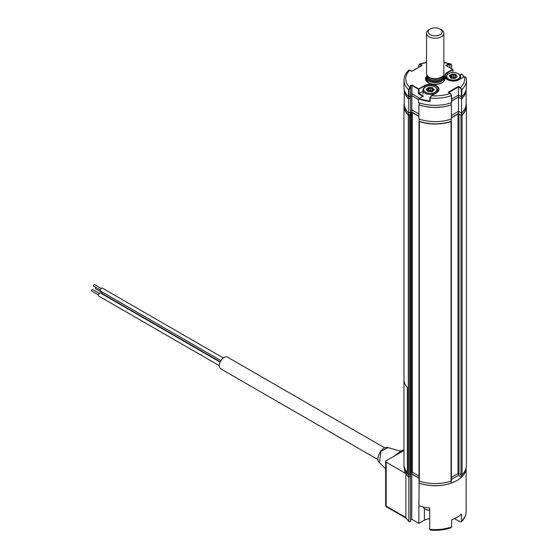 <?xml version="1.0" encoding="UTF-8"?>
<svg xmlns="http://www.w3.org/2000/svg" width="558" height="558" viewBox="0 0 558 558"><rect width="100%" height="100%" fill="white"/><g stroke="black" fill="none" stroke-linecap="round" stroke-linejoin="round"><path stroke-width="0.84" d="M410.869 112.981L410.869 472.535A0.691 0.398 0 0 0 410.667 472.821L410.667 113.26A0.691 0.398 180 0 1 410.869 112.981L411.399 112.674A0.691 0.398 180 0 1 412.383 112.674L418.912 116.441M410.869 472.535L411.399 472.228L411.399 112.674M412.383 112.674L412.383 472.228A0.691 0.398 0 0 0 411.399 472.228M412.383 472.228L418.995 476.044M419.128 120.96A0.691 0.398 0 0 0 419.337 121.539A31.206 18.016 0 0 0 451.031 121.539A0.691 0.398 0 0 0 451.241 120.96M419.337 121.539L419.337 481.094A0.691 0.398 180 0 1 418.995 480.752L418.995 121.191M419.337 481.094A31.206 18.016 0 0 0 451.031 481.094L451.031 121.539M451.171 480.466A0.691 0.398 180 0 1 451.031 481.094M451.373 477.46L457.985 473.644L457.985 114.09A0.691 0.398 180 0 1 458.969 114.09L460.978 115.248A0.691 0.398 0 0 0 462.066 115.171A31.206 18.016 0 0 0 466.39 106.02A31.206 18.016 0 0 0 466.132 103.697M451.38 117.898L457.985 114.09M458.969 114.09L458.969 473.644A0.691 0.398 0 0 0 457.985 473.644M458.969 473.644L460.978 474.809L460.978 115.248M462.066 115.171L462.066 474.725A0.691 0.398 180 0 1 460.978 474.809M462.066 474.725A31.206 18.016 0 0 0 466.39 465.574L466.39 106.02M410.465 114.627A0.691 0.398 0 0 0 410.667 114.348L410.667 473.902A0.691 0.398 180 0 1 410.465 474.188L410.465 114.627L409.391 115.248L409.391 474.809L410.465 474.188M404.236 103.697A31.206 18.016 0 0 0 403.978 106.02A31.206 18.016 0 0 0 408.303 115.171A0.691 0.398 0 0 0 409.391 115.248M409.391 474.809A0.691 0.398 180 0 1 408.303 474.725L408.303 115.171M403.978 464.884L403.978 465.574A31.206 18.016 0 0 0 408.303 474.725M410.667 114.348L410.667 113.26M451.589 101.151L458.474 97.169L458.474 111.328L461.557 113.107A30.948 17.87 0 0 0 466.132 103.753L466.132 89.657A30.948 17.87 0 0 1 461.557 98.947L461.557 113.107M458.474 97.169L461.557 98.947M451.38 115.422L458.474 111.328L458.474 113.518L451.38 117.619M419.128 104.674L418.912 104.792A30.948 17.87 0 0 0 451.38 104.82L451.241 104.744M451.38 104.82L451.38 118.98A30.948 17.87 0 0 1 418.912 118.952L418.912 104.792M408.77 98.906L408.77 113.058A30.948 17.87 0 0 1 404.236 103.753L404.236 89.657A30.948 17.87 0 0 0 408.77 98.906L410.604 97.845L410.604 96.429L411.832 95.718L411.832 109.877L418.912 113.965M411.832 95.718L418.577 99.61M410.604 110.582L411.832 109.877L410.604 110.582M408.77 113.058L410.604 111.998L410.604 97.845M422.825 96.332L418.514 93.842L418.514 89.315L411.895 85.493L411.895 84.928L418.758 88.889L424.15 85.779A8.67 5.008 180 0 1 436.412 85.779A8.67 5.008 180 0 1 436.412 92.851L431.446 95.718L430.169 98.041L430.169 101.437L429.981 97.985M410.667 94.414L411.895 93.702L411.895 85.493L410.667 86.197L410.318 85.834L411.895 84.928M424.394 87.69L424.394 86.197L418.514 89.315L418.758 88.889L419.002 89.315L419.002 93.563L423.417 96.109L419.128 98.585A30.857 17.814 0 0 0 429.876 100.921L430.169 101.437A31.206 18.016 180 0 1 418.577 98.906L419.128 98.585L418.577 98.906L418.577 102.588A31.206 18.016 0 0 0 451.422 102.721L451.422 95.641L450.404 93.451L451.589 95.467L451.422 102.721M422.922 96.394L423.417 96.109L422.922 96.394M418.514 93.842L422.999 91.254M448.527 92.37L450.404 93.451L451.422 95.641A31.206 18.016 180 0 1 430.169 98.041L429.876 97.838L431.446 95.718A29.476 17.019 0 0 0 450.229 93.472L448.179 92.286L448.667 92.572L448.179 92.286L458.474 86.344L458.474 95.118L461.292 96.743L461.292 89.664L460.28 87.948L458.474 86.909L448.772 92.509M447.195 72.47L452.594 69.352L452.943 69.638L447.446 72.896A8.321 4.806 0 0 0 445.005 76.293A8.321 4.806 0 0 0 447.202 79.543A8.67 5.008 180 0 1 447.195 72.47L447.446 74.381M465.944 77.067L464.172 76.823M463.914 76.858A30.857 17.814 0 0 0 461.536 74.095L461.605 74.061A31.206 18.016 180 0 1 464.04 76.788M461.536 74.095L459.897 75.044M455.691 77.569A5.657 3.264 0 0 0 455.649 77.562L455.237 77.381L455.237 74.835L453.821 74.981L453.821 77.527L453.64 74.967L451.68 74.751L451.185 75.532L451.073 78.162L451.073 75.616L449.497 76.334A0.691 0.398 180 0 1 449.595 75.762L451.352 74.395A0.691 0.398 180 0 1 452.252 74.158L455.182 74.353A0.691 0.398 180 0 1 455.984 74.688L455.893 75.923L456.235 75.609L457.155 76.251A0.691 0.398 180 0 1 457.058 76.816L455.307 78.183A0.691 0.398 180 0 1 454.4 78.42L451.478 78.225A0.691 0.398 180 0 1 450.669 77.89L450.425 76.969L449.497 76.334M452.838 69.499L445.73 65.391L446.219 65.677L447.446 64.965L447.446 66.381M445.73 65.391L447.3 64.484L447.446 64.965L449.894 64.965L449.894 67.797M447.3 64.484L450.229 64.205L450.473 64.63L449.894 64.965M451.485 64.895L450.473 64.63M443.854 62.573A29.476 17.019 0 0 1 450.229 64.205L450.99 64.051L451.589 65.042L451.589 68.773M461.836 96.708A31.206 18.016 0 0 0 466.39 87.334L466.39 80.254A31.206 18.016 180 0 1 461.836 89.629L461.836 96.708L461.292 96.743M458.474 86.344L460.531 87.522L461.836 89.629L461.292 89.664M464.249 76.662L459.283 79.529L464.423 76.683A29.476 17.019 0 0 1 460.531 87.522L460.28 87.948M451.589 99.094L458.474 95.118L458.474 97.099L451.589 101.075M451.485 95.613L451.589 102.546M418.577 99.54L411.895 95.683L411.895 93.702L419.637 98.173M409.077 96.743L409.077 89.664L410.667 87.613L410.667 86.197L410.667 95.823L408.533 96.708L408.533 89.629L410.318 87.25L410.318 85.834M410.088 87.948L409.844 87.522A29.476 17.019 0 0 1 409.844 70.155L408.784 70.175C405.638 73.182 404.041 76.544 403.978 80.254L403.978 87.334A31.206 18.016 0 0 0 408.533 96.708M410.088 70.294L411.895 71.333L422.19 65.391L421.702 65.677L422.19 65.391L420.139 64.205L418.925 64.874M426.514 62.231L419.379 64.051L420.139 64.205A29.476 17.019 0 0 1 426.514 62.573M466.042 105.092L466.042 106.02A30.857 17.814 180 0 1 461.536 115.29L461.536 113.093M461.536 115.29L458.474 113.518M419.128 119.028L419.128 121.232A30.857 17.814 180 0 0 451.241 121.232L451.241 119.028M418.912 116.162L411.895 112.102L410.423 112.953M411.895 112.102L411.895 109.912M408.833 115.29L410.423 114.369L410.423 112.102L408.833 113.023L408.833 115.29A30.857 17.814 180 0 1 404.327 106.02L404.327 105.092M466.035 90.047A30.857 17.814 180 0 1 461.536 98.871L461.536 96.806M461.536 98.871L458.474 97.099M419.128 102.784L419.128 104.813A30.857 17.814 180 0 0 451.241 104.813L451.241 102.784M411.895 95.683L410.423 96.534M410.423 95.969L410.423 97.95L408.833 98.871L408.833 96.806M408.833 98.871A30.857 17.814 180 0 1 404.334 90.047M458.634 78.545A6.591 3.801 0 0 0 457.985 73.6A6.591 3.801 0 0 0 448.667 73.6A6.591 3.801 0 0 0 448.025 74.033A6.591 3.801 0 0 0 449.42 79.355A6.591 3.801 0 0 0 458.634 78.545M449.309 80.359A7.282 4.206 180 0 1 446.044 76.858A7.282 4.206 180 0 1 447.467 74.367A7.282 4.206 180 0 1 448.179 73.886A7.282 4.206 180 0 1 448.437 73.74M458.223 73.74A7.282 4.206 180 0 1 458.474 73.886A7.282 4.206 180 0 1 460.608 76.858A7.282 4.206 180 0 1 459.192 79.348A7.282 4.206 180 0 1 457.351 80.359M450.459 76.969L449.692 76.327L450.759 77.164L451.004 78.085L450.669 77.89M455.237 77.381L453.821 77.527M453.64 77.52L452.126 77.178L451.185 78.078M451.01 78.148L450.759 77.164M432.541 90.773L430.588 90.821L430.588 88.276L428.307 87.704A0.691 0.398 180 0 1 429.207 87.467L432.136 87.662A0.691 0.398 180 0 1 432.938 87.997L432.841 89.231L432.136 87.662M429.555 93.374A6.591 3.801 0 0 0 436.216 91.247A6.591 3.801 0 0 0 434.94 86.909A6.591 3.801 0 0 0 431.006 85.82A6.591 3.801 0 0 0 425.621 86.909A6.591 3.801 0 0 0 424.066 90.856A6.591 3.801 0 0 0 429.555 93.374M435.17 87.048A7.282 4.206 180 0 1 435.428 87.188A7.282 4.206 180 0 1 437.563 90.166A7.282 4.206 180 0 1 429.479 94.344A7.282 4.206 180 0 1 422.999 90.166A7.282 4.206 180 0 1 425.133 87.188A7.282 4.206 180 0 1 425.391 87.048M433.182 88.917L434.11 89.552A0.691 0.398 180 0 1 434.012 90.124L432.262 91.491A0.691 0.398 180 0 1 431.355 91.728L431.474 91.749M431.355 91.728L429.967 91.414M430.588 90.821L429.081 90.487L429.207 87.467M427.721 91.205L427.721 90.529L427.937 91.338M426.717 89.824L427.644 90.431L427.644 91.198L426.452 89.636A0.691 0.398 180 0 1 426.549 89.071L428.307 87.704M429.081 90.487L428.628 90.605L428.628 88.052L428.132 88.834L428.077 91.442M428.628 90.605L428.132 91.386M430.776 90.835L430.713 87.808M433.866 90.096L432.603 90.682L432.938 87.997M432.841 90.57L432.841 89.231M428.028 91.421L427.812 88.485M426.765 89.824L426.549 89.071M429.848 91.386L428.37 91.54M428.432 91.533A0.691 0.398 180 0 1 427.623 91.198L427.986 91.491M429.73 510.417A6.591 3.801 180 0 1 425.621 509.315A6.591 3.801 180 0 1 425.391 509.175M423.166 506.957A7.282 4.206 0 0 0 425.133 509.035A7.282 4.206 0 0 0 429.674 510.249A7.282 4.206 0 0 0 429.73 510.256M220.27 361.814L102.532 293.843A1.737 1.004 -60 0 1 102.17 293.048A1.737 1.004 -60 0 1 102.379 292.141M102.212 292.657L95.613 288.842A0.865 0.502 -60 0 1 95.432 288.451A0.865 0.502 -60 0 1 95.969 287.433M100.301 289.937L93.702 286.128A0.865 0.502 -60 0 1 93.521 285.731A0.865 0.502 -60 0 1 93.897 284.859A0.865 0.502 -60 0 1 94.567 284.622L101.172 288.437M220.947 360.594L100.621 291.123A1.737 1.004 -60 0 1 100.266 290.327A1.737 1.004 -60 0 1 101.019 288.584A1.737 1.004 -60 0 1 102.358 288.123L223.305 357.95M219.301 365.671L98.71 296.047A1.737 1.004 -60 0 1 98.354 295.252A1.737 1.004 -60 0 1 99.108 293.508A1.737 1.004 -60 0 1 100.447 293.048L220.124 362.142M98.396 294.861L91.791 291.053A0.865 0.502 -60 0 1 91.61 290.655A0.865 0.502 -60 0 1 91.986 289.783A0.865 0.502 -60 0 1 92.656 289.553L99.261 293.362M384.769 447.914L227.462 357.092A6.759 3.906 120 0 0 222.251 358.906A6.759 3.906 120 0 0 219.301 365.706A6.759 3.906 120 0 0 220.703 368.803L378.003 459.625M454.477 518.619L460.155 521.89L461.166 521.904L461.417 521.207A30.948 17.87 -0 0 0 466.132 511.721C466.07 515.487 464.409 518.884 461.166 521.911M405.868 473.568A30.948 17.87 -0 0 0 408.861 477.236L408.861 521.116A30.948 17.87 -0 0 1 405.868 517.447L405.868 473.568L386.15 462.177L386.15 506.064L405.868 517.447L406.001 517.977M408.861 521.116L409.112 521.814L410.542 521.563L410.542 474.705L411.769 474L411.769 519.296L418.877 523.404L424.394 520.216A8.321 4.806 180 0 1 429.73 518.821M408.861 477.236L410.542 476.26M410.542 520.007L411.769 519.296M418.877 523.404L418.912 500.77M411.769 474L418.995 478.171M419.128 482.914L418.912 505.688A30.948 17.87 180 0 0 429.73 508.08L429.73 529.312A30.948 17.87 -0 0 0 451.61 526.871L451.15 527.694C444.698 529.947 437.765 530.749 430.358 530.1L429.73 529.312M451.61 526.871L451.61 519.791A30.948 17.87 180 0 0 461.417 514.127L461.417 521.207M418.912 483.04A30.948 17.87 -0 0 0 450.208 483.458A30.948 17.87 -0 0 0 466.132 467.897L466.132 511.721M385.641 505.353A1.737 1.737 0 0 0 386.506 506.852A1.737 1.004 120 0 1 386.15 506.064A1.737 1.004 180 0 1 385.641 505.353L385.641 461.473A1.737 1.004 -0 0 1 386.15 460.762L403.957 450.48M385.641 461.473A1.737 1.004 -0 0 0 386.15 462.177M403.957 450.194L397.715 454.086M394.708 455.816L397.345 453.542M400.665 451.164L388.145 447.635L381.463 450.948L380.905 451.659L379.454 462.687C379.224 461.626 375.45 460.81 380.43 451.527L380.905 451.659M410.423 474.774L411.895 473.93L418.995 478.025M411.895 472.11L411.895 473.93M419.128 480.989L419.128 483.054A30.857 17.814 0 0 0 451.241 483.054L451.241 480.989M451.373 479.441L458.474 475.346L461.536 477.111A30.857 17.814 0 0 0 466.035 468.295M458.474 473.526L458.474 475.346M461.536 474.921L461.536 477.111M404.334 468.295A30.857 17.814 0 0 0 408.833 477.111L410.423 476.19L410.423 474.209M408.833 474.921L408.833 477.111M407.382 387.552L407.403 472.486L407.382 387.552A31.227 18.03 180 0 1 403.957 379.349A31.227 18.03 180 0 1 403.978 378.743M407.382 472.486A31.227 18.03 180 0 1 403.957 464.284L403.957 379.349M433.971 27.9A6.933 4.004 0 0 0 430.281 29.009A6.933 4.004 0 0 0 429.039 33.696A6.933 4.004 0 0 0 436.398 35.782A6.933 4.004 0 0 0 441.803 33.041A6.933 4.004 0 0 0 440.088 29.009A6.933 4.004 0 0 0 433.971 27.9M440.088 29.009L441.315 29.72A8.67 5.008 180 0 1 443.854 33.257A8.67 5.008 180 0 1 436.705 38.181A8.67 5.008 180 0 1 426.514 33.257A8.67 5.008 180 0 1 429.053 29.72L430.281 29.009M443.854 33.257L443.854 73.677A8.67 5.008 180 0 1 441.315 77.22A8.67 5.008 180 0 1 436.705 78.608A8.67 5.008 180 0 1 429.053 77.22A8.67 5.008 180 0 1 426.514 73.677L426.514 33.257M441.315 77.22L440.276 77.813A7.205 4.157 180 0 1 438.156 78.664A7.205 4.157 180 0 1 436.447 78.971A7.205 4.157 180 0 1 432.213 78.664A7.205 4.157 180 0 1 430.092 77.813L429.053 77.22M443.219 75.693A9.709 5.608 180 0 1 441.371 83.163A9.709 5.608 180 0 1 428.321 82.8A9.709 5.608 180 0 1 427.149 75.693M426.514 77.974A9.019 5.203 0 0 0 426.173 79.403L428.67 82.765C434.047 86.378 445.193 82.982 444.203 79.403A9.019 5.203 0 0 0 443.854 77.974M436.405 92.851A8.321 4.806 0 0 0 438.602 89.594A8.321 4.806 0 0 0 433.468 85.158A8.321 4.806 0 0 0 424.394 86.197L424.15 85.779M445.005 76.293C445.312 77.75 446.1 78.831 447.37 79.529C451.345 81.405 455.314 81.405 459.283 79.529L459.213 79.689M459.457 79.55A8.67 5.008 180 0 1 447.195 79.55M452.838 72.498L452.838 69.778M451.485 68.718L451.485 65.181M465.986 77.36A31.206 18.016 180 0 1 466.39 80.254L465.951 77.067M409.077 89.664L408.533 89.629A31.206 18.016 180 0 1 403.978 80.254M421.597 65.614L419.895 64.63M449.936 64.379A31.206 18.016 180 0 1 450.466 64.547M418.884 65.181L418.884 67.183M455.984 74.688L456.235 75.609M451.68 77.297L451.68 74.751M452.126 77.178L452.126 74.633M432.192 90.689L432.192 88.143L430.776 88.283M428.028 88.924L426.765 89.51M424.394 508.54L424.394 520.216M403.957 449.86L400.672 451.164L395.894 454.951A1.737 0.544 43.4 0 1 396.264 454.923M441.266 77.241A6.933 4.004 180 0 1 436.398 79.264A6.933 4.004 180 0 1 429.102 77.241M428.251 76.683A6.933 4.004 0 0 0 436.398 80.512A6.933 4.004 0 0 0 442.117 76.683M442.647 76.223A7.631 4.401 180 0 1 436.523 81.475A7.631 4.401 180 0 1 427.721 76.223M443.854 80.729L443.854 77.708A8.67 5.008 180 0 1 436.705 82.633A8.67 5.008 180 0 1 426.514 77.708L427.198 75.623M427.477 75.965A7.972 4.603 0 0 0 436.586 81.67A7.972 4.603 0 0 0 442.899 75.965M451.373 121.191L451.373 480.752M403.978 106.02L403.978 379.949M464.075 76.767L461.592 73.956M459.834 74.967L461.585 73.956M452.943 69.638L452.943 72.491M429.876 100.956L429.876 97.838L431.278 95.704L436.237 92.837L438.602 89.594M418.737 98.696L423.069 96.192M408.791 70.175L410.011 70.134L411.895 71.222L421.841 65.474M443.854 62.231L450.99 64.051M418.779 65.042L418.779 67.239M448.667 73.6L448.179 73.886M457.985 73.6L458.474 73.886M460.608 78.762L460.608 76.858M446.044 78.532L446.044 76.858M434.94 86.909L435.428 87.188M437.563 91.833L437.563 90.166M422.999 94.128L422.999 90.166M425.621 86.909L425.133 87.188M429.925 91.331L431.432 91.672M428.391 91.47L427.958 91.393M425.621 509.315L425.133 509.035M406.001 517.984L409.105 521.821M386.506 506.852L406.119 518.18M388.145 447.635C385.759 446.777 383.186 448.074 380.43 451.527M385.641 468.713L379.454 462.687M395.894 454.951L395.538 455.342M426.514 77.708L426.514 80.729M443.854 77.708L443.171 75.623"/></g></svg>
